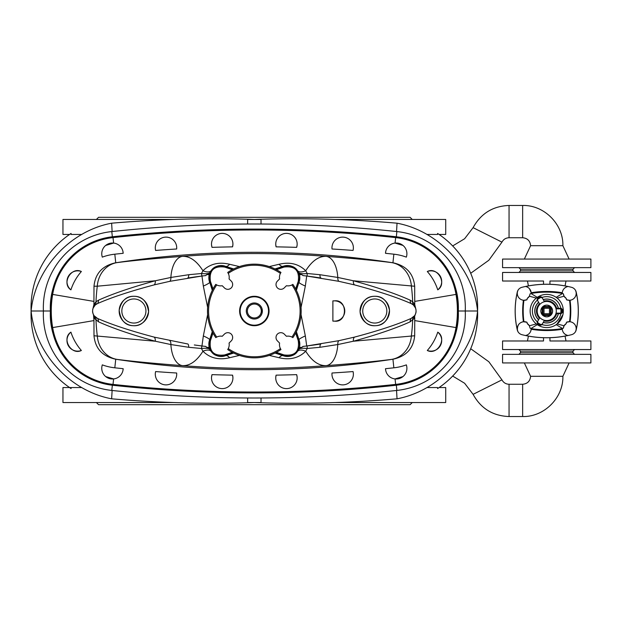 <?xml version="1.0" encoding="UTF-8"?>
<svg xmlns="http://www.w3.org/2000/svg" width="622" height="622" viewBox="0 0 622 622"><rect width="100%" height="100%" fill="white"/><g stroke="black" fill="none" stroke-linecap="round" stroke-linejoin="round"><path stroke-width="0.93" d="M173.701 402.543L62.954 402.543L62.954 387.553L81.777 387.553M426.886 387.553L437.585 387.553L437.6 388.548L439.078 387.553L445.717 387.553L445.717 402.543L334.97 402.543M53.197 334.208A69.594 69.594 0 0 1 50.374 311A69.594 69.594 0 0 1 53.197 287.792A69.594 69.594 0 0 0 51.781 294.268A100.111 100.111 0 0 0 51.781 327.732A69.594 69.594 0 0 0 112.924 385.29L113.608 378.93L105.693 376.567M396.323 236.772L396.875 231.563A76.553 76.553 0 0 1 465.264 311L458.297 311A100.111 100.111 0 0 0 456.89 294.268A69.594 69.594 0 0 0 395.748 236.71A1316.922 1316.922 0 0 0 112.924 236.71L113.608 243.07L105.693 245.433M458.297 311A100.111 100.111 0 0 1 456.89 327.732A69.594 69.594 0 0 1 455.475 334.208A69.594 69.594 0 0 0 458.297 311A69.594 69.594 0 0 0 455.475 287.792M396.875 231.563A1347.975 1347.975 0 0 0 111.789 231.563A76.553 76.553 0 0 0 43.408 311L50.374 311M396.548 231.532L397.038 223.189C349.541 219.092 301.973 217.848 254.336 219.442C206.691 217.848 159.123 219.092 111.633 223.189L112.123 231.532M334.97 219.457L445.717 219.457L445.717 234.447L439.078 234.447L437.6 233.452L437.585 234.447L426.886 234.447M412.262 219.457L410.116 217.319L98.556 217.319L96.41 219.457M173.701 219.457L62.954 219.457L62.954 234.447L69.594 234.447L71.071 233.452A88.845 88.845 0 0 0 31.1 311L43.408 311A76.553 76.553 0 0 0 111.789 390.437A1347.975 1347.975 0 0 0 396.875 390.437A76.553 76.553 0 0 0 465.264 311L477.572 311C473.342 268.65 438.969 231.089 397.038 223.189M81.777 234.447L71.087 234.447L71.071 233.452M261.03 224.021L261.03 219.457L247.642 219.457L247.642 224.021M437.6 233.452A88.845 88.845 0 0 1 477.572 311C473.342 353.35 438.969 390.911 397.038 398.811L396.548 390.468M111.633 223.189C69.695 231.089 35.33 268.65 31.1 311C35.33 353.35 69.695 390.911 111.633 398.811C159.123 402.908 206.691 404.152 254.336 402.558C301.973 404.152 349.541 402.908 397.038 398.811M412.262 402.543L410.116 404.681L98.556 404.681L96.41 402.543M71.087 387.553L71.071 388.548L69.594 387.553M261.03 397.979L261.03 402.543L247.642 402.543L247.642 397.979M437.6 388.548A88.845 88.845 0 0 0 477.572 311M111.633 398.811L112.123 390.468M71.071 388.548A88.845 88.845 0 0 1 31.1 311M455.475 334.208A69.594 69.594 0 0 1 395.748 385.29A1316.922 1316.922 0 0 1 112.924 385.29M205.555 275.585L210.026 272.537L211.216 270.547C213.991 266.317 218.773 264.91 225.561 266.325A80.3 80.3 0 0 0 233.685 268.953L225.561 266.325A12.316 12.316 0 0 0 209.653 282.225A80.3 80.3 0 0 1 212.289 290.357L209.008 279.853M303.108 275.585L298.638 272.537L297.456 270.547C294.673 266.317 289.891 264.91 283.103 266.325L274.978 268.953A80.3 80.3 0 0 0 283.103 266.325A12.316 12.316 0 0 1 299.011 282.225A80.3 80.3 0 0 0 296.383 290.357L299.664 279.853M212.289 331.643A80.3 80.3 0 0 1 209.653 339.775L212.289 331.643M205.555 346.415L210.026 349.463L211.216 351.453C213.991 355.683 218.773 357.09 225.561 355.675A80.3 80.3 0 0 1 233.685 353.047L225.561 355.675A12.316 12.316 0 0 1 209.653 339.775A10.706 1.392 21 0 0 203.34 335.934L201.956 345.988L194.321 344.969M303.108 346.415L298.638 349.463L297.456 351.453C294.673 355.683 289.891 357.09 283.103 355.675L274.978 353.047A80.3 80.3 0 0 1 283.103 355.675A12.316 12.316 0 0 0 299.011 339.775L296.383 331.643A80.3 80.3 0 0 0 299.011 339.775A10.706 1.392 159 0 1 305.332 335.934L301.04 314.592M232.931 269.334A80.3 80.3 0 0 1 224.822 266.62A11.453 11.453 0 0 0 209.956 281.486A80.3 80.3 0 0 1 212.67 289.595M212.67 332.405A80.3 80.3 0 0 1 209.956 340.514A11.453 11.453 0 0 0 224.822 355.38A80.3 80.3 0 0 1 232.931 352.666M296.002 289.595A80.3 80.3 0 0 1 298.715 281.486A11.453 11.453 0 0 0 283.85 266.62A80.3 80.3 0 0 1 275.74 269.334M275.74 352.666A80.3 80.3 0 0 1 283.85 355.38A11.453 11.453 0 0 0 298.715 340.514A80.3 80.3 0 0 1 296.002 332.405M269.24 266.589L279.053 264.28C289.774 261.699 298.661 263.852 305.721 270.749C311.98 260.89 318.783 256.093 326.138 256.365C354.517 258.534 376.326 260.618 391.572 262.608A26.769 23.823 96.6 0 1 411.399 286.206A206.737 206.737 0 0 1 412.681 301.771L414.75 304.562L414.68 286.237L353.382 280.771C377.181 287.348 396.113 293.825 410.186 300.193L412.681 301.771A5.357 4.408 -48.7 0 0 413.366 304.943L411.165 303.583C397.139 297.417 378.238 291.182 354.47 284.884L338.904 281.331L306.716 276.012L305.332 286.066L301.04 307.408M225.561 266.325A10.706 4.199 111 0 0 229.611 264.28C218.897 261.699 210.011 263.852 202.951 270.749C196.692 260.89 189.881 256.093 182.526 256.365C154.155 258.534 132.346 260.618 117.091 262.608L115.847 262.748C208.176 248.823 300.496 248.823 392.824 262.748L391.572 262.608M414.68 286.237C413.412 273.439 406.158 265.61 392.933 262.764L392.824 262.748M374.786 296.282C366.545 296.196 361.646 301.367 360.084 311.793C362.642 321.807 367.921 326.433 375.921 325.679C383.587 325.36 388.105 320.206 389.489 310.215C387.273 300.698 382.367 296.056 374.786 296.282A14.718 14.718 0 0 1 387.537 318.363A14.718 14.718 0 0 1 362.035 318.363A14.718 14.718 0 0 1 374.786 296.282A14.718 14.718 0 0 1 387.537 318.363A14.718 14.718 0 0 1 362.035 318.363A14.718 14.718 0 0 1 374.786 296.282M229.611 264.28L239.431 266.589M53.197 287.792A69.594 69.594 0 0 1 112.924 236.71M415.62 308.217L416.001 309.639M416.118 311.008L416.001 312.368M415.986 312.462L415.854 313.053M414.75 304.562L415.605 308.162L413.366 304.943M415.022 315.051L414.625 315.673C416.507 312.555 416.507 309.437 414.625 306.327A5.357 4.237 -35.6 0 1 414.058 303.396M414.75 317.438L414.68 335.763L353.382 341.229C377.181 334.652 396.113 328.175 410.186 321.807L414.058 318.604L415.154 314.825M297.456 270.547A10.706 5.481 143.8 0 0 305.721 270.749L307.221 273.509L319.965 274.714A5.357 1.664 -80.9 0 0 320.968 278.042L314.351 277.031M314.048 276.992L307.182 276.075M298.638 272.537C299.493 273.703 302.354 274.03 307.221 273.509L307.113 276.067L302.867 275.562M304.065 275.694L303.544 275.632M332.887 300.869L334.636 300.846C347.612 299.159 347.752 322.756 334.636 321.154L332.887 321.131L332.887 300.869L334.636 300.869A10.131 10.131 0 0 1 344.767 311A10.131 10.131 0 0 1 334.636 321.131L332.887 321.131M414.058 318.604A5.357 4.237 35.6 0 1 414.625 315.673L411.165 318.417C397.139 324.583 378.238 330.818 354.47 337.116L338.904 340.669L306.716 345.988L305.332 335.934M319.965 274.714L337.793 277.451L353.382 280.771A5.357 3.032 -75.6 0 0 354.47 284.884M211.216 270.547A10.706 5.481 36.2 0 1 202.951 270.749L201.45 273.509L188.707 274.714L170.879 277.451A26.769 13.738 86.1 0 1 182.526 256.365A924.432 924.432 0 0 1 326.138 256.365A26.769 13.738 93.9 0 1 337.793 277.451A5.357 2.581 -77.9 0 0 338.904 281.331M456.89 294.268L456.012 294.416A99.217 99.217 0 0 1 456.012 327.584A68.7 68.7 0 0 1 395.654 384.404A1316.035 1316.035 0 0 1 113.017 384.404A68.7 68.7 0 0 1 52.66 327.584L93.953 320.587L93.518 314.825M297.122 245.045L296.647 247.362A1299.342 1299.342 0 0 0 276.114 246.856L275.756 244.547M353.055 250.433A1299.342 1299.342 0 0 0 332.024 248.994A10.706 10.706 0 0 1 343.391 237.145A10.706 10.706 0 0 1 353.055 250.433M385.5 253.309A10.706 10.706 0 0 1 398.127 243.186A10.706 10.706 0 0 1 406.345 257.127A52.015 52.015 0 0 0 393.858 254.188A1299.342 1299.342 0 0 0 385.5 253.309L385.718 251.521M414.718 301.413L456.012 294.416A68.7 68.7 0 0 0 395.654 237.596A1316.035 1316.035 0 0 0 113.017 237.596A68.7 68.7 0 0 0 52.66 294.416A99.217 99.217 0 0 0 52.66 327.584L51.781 327.732M123.172 253.309A10.706 10.706 0 0 0 110.545 243.186A10.706 10.706 0 0 0 102.319 257.127A52.015 52.015 0 0 1 114.813 254.188A1299.342 1299.342 0 0 1 123.172 253.309L122.946 251.521M117.091 262.608A26.769 23.823 83.4 0 0 97.273 286.206L93.992 286.237C95.259 273.439 102.513 265.61 115.739 262.764L115.847 262.748M211.55 245.045L212.024 247.362A1299.342 1299.342 0 0 1 232.558 246.856L232.908 244.547M155.617 250.433A1299.342 1299.342 0 0 1 176.648 248.994A10.706 10.706 0 0 0 165.281 237.145A10.706 10.706 0 0 0 155.617 250.433M437.756 289.86A52.015 52.015 0 0 0 427.298 271.511C437.484 266.348 447.428 283.632 437.756 289.86A10.706 10.706 0 0 0 427.298 271.511M395.748 236.71L395.063 243.07L402.978 245.433M299.011 282.225A10.706 1.392 -159 0 0 305.332 286.066M283.103 266.325A10.706 4.199 69 0 1 279.053 264.28M298.77 272.786A5.357 5.357 0 0 0 300.644 274.776M276.114 246.856A10.706 10.706 0 0 1 286.719 233.382A10.706 10.706 0 0 1 296.647 247.362M225.561 355.675A10.706 4.199 -111 0 1 229.611 357.72C218.897 360.301 210.011 358.148 202.951 351.251C196.692 361.11 189.881 365.907 182.526 365.635C154.155 363.466 132.346 361.382 117.091 359.392L115.847 359.252C208.176 373.177 300.496 373.177 392.824 359.252L391.572 359.392A26.769 23.823 -96.6 0 0 411.399 335.794A206.737 206.737 0 0 0 412.681 320.229A5.357 4.408 48.7 0 1 413.366 317.057M269.24 355.411L279.053 357.72C289.774 360.301 298.661 358.148 305.721 351.251C311.98 361.11 318.783 365.907 326.138 365.635C354.517 363.466 376.326 361.382 391.572 359.392M414.68 335.763C413.412 348.561 406.158 356.39 392.933 359.236L392.824 359.252M229.611 357.72L239.431 355.411M299.011 339.775L299.664 342.147M302.867 346.438L307.113 345.933L307.221 348.491L319.965 347.286L337.793 344.549L353.382 341.229A5.357 3.032 75.6 0 1 354.47 337.116M304.065 346.306L303.544 346.368M319.965 347.286A5.357 1.664 80.9 0 1 320.968 343.958L314.351 344.969M314.048 345.008L307.182 345.925M297.456 351.453A10.706 5.481 -143.8 0 1 305.721 351.251L307.221 348.491C302.354 347.97 299.493 348.297 298.638 349.463M211.216 351.453A10.706 5.481 -36.2 0 0 202.951 351.251L201.45 348.491L188.707 347.286L170.879 344.549A26.769 13.738 -86.1 0 0 182.526 365.635A924.432 924.432 0 0 0 326.138 365.635A26.769 13.738 -93.9 0 0 337.793 344.549A5.357 2.581 77.9 0 1 338.904 340.669M297.122 376.955L296.647 374.638A1299.342 1299.342 0 0 1 276.114 375.144L275.756 377.453M353.055 371.567A1299.342 1299.342 0 0 1 332.024 373.006A10.706 10.706 0 0 0 343.391 384.855A10.706 10.706 0 0 0 353.055 371.567M385.5 368.69A10.706 10.706 0 0 0 398.127 378.814A10.706 10.706 0 0 0 406.345 364.873A52.015 52.015 0 0 1 393.858 367.812A1299.342 1299.342 0 0 1 385.5 368.69L385.718 370.479M93.953 320.587L93.992 335.763C95.259 348.561 102.513 356.39 115.739 359.236L115.847 359.252M123.172 368.69A10.706 10.706 0 0 1 110.545 378.814A10.706 10.706 0 0 1 102.319 364.873A52.015 52.015 0 0 0 114.813 367.812A1299.342 1299.342 0 0 0 123.172 368.69L122.946 370.479M211.55 376.955L212.024 374.638A1299.342 1299.342 0 0 0 232.558 375.144L232.908 377.453M155.617 371.567A1299.342 1299.342 0 0 0 176.648 373.006A10.706 10.706 0 0 1 165.281 384.855A10.706 10.706 0 0 1 155.617 371.567M437.756 332.14A52.015 52.015 0 0 1 427.298 350.489C437.484 355.652 447.428 338.368 437.756 332.14A10.706 10.706 0 0 1 427.298 350.489M395.748 385.29L395.063 378.93L402.978 376.567M283.103 355.675A10.706 4.199 -69 0 0 279.053 357.72M298.77 349.214A5.357 5.357 0 0 1 300.644 347.224M276.114 375.144A10.706 10.706 0 0 0 286.719 388.618A10.706 10.706 0 0 0 296.647 374.638M93.992 286.237L93.922 304.562L93.067 308.162L95.306 304.943L97.506 303.583C111.532 297.417 130.433 291.182 154.194 284.884L169.767 281.331L201.956 276.012L203.34 286.066L207.631 307.408M95.306 304.943A5.357 4.408 -131.3 0 0 95.99 301.771A206.737 206.737 0 0 1 97.273 286.206L155.282 280.771C131.491 287.348 112.551 293.825 98.486 300.193L95.99 301.771L93.922 304.562M133.885 296.282C142.127 296.196 147.025 301.367 148.588 311.793C146.022 321.807 140.743 326.433 132.743 325.679C125.084 325.36 120.559 320.206 119.183 310.215C121.399 300.698 126.297 296.056 133.885 296.282A14.718 14.718 0 0 0 121.135 318.363A14.718 14.718 0 0 0 146.636 318.363A14.718 14.718 0 0 0 133.885 296.282A14.718 14.718 0 0 0 121.135 318.363A14.718 14.718 0 0 0 146.636 318.363A14.718 14.718 0 0 0 133.885 296.282M205.796 275.562L201.956 276.012M210.026 272.537C209.179 273.703 206.317 274.03 201.45 273.509L201.932 276.02M204.599 275.694L205.128 275.632M188.707 274.714A5.357 1.664 -99.1 0 1 187.704 278.042L194.321 277.031M194.624 276.992L201.489 276.075M93.051 308.217L92.662 309.639M92.554 311.008L92.67 312.368M92.686 312.462L92.818 313.053M93.642 315.051L94.046 315.673C92.157 312.555 92.157 309.437 94.046 306.327A5.357 4.237 -144.4 0 0 94.614 303.396M93.992 335.763L155.282 341.229C131.491 334.652 112.551 328.175 98.486 321.807L94.614 318.604A5.357 4.237 144.4 0 0 94.046 315.673L97.506 318.417C111.532 324.583 130.433 330.818 154.194 337.116L187.704 343.958A5.357 1.664 99.1 0 1 188.707 347.286M207.631 314.592L203.34 335.934M169.767 281.331A5.357 2.581 -102.1 0 0 170.879 277.451L155.282 280.771A5.357 3.032 -104.4 0 1 154.194 284.884M70.916 289.86A52.015 52.015 0 0 1 81.373 271.511C71.188 266.348 61.236 283.632 70.916 289.86A10.706 10.706 0 0 1 81.373 271.511M209.653 282.225A10.706 1.392 -21 0 1 203.34 286.066M209.902 272.786A5.357 5.357 0 0 1 208.028 274.776M232.558 246.856A10.706 10.706 0 0 0 221.953 233.382A10.706 10.706 0 0 0 212.024 247.362M94.614 318.604L93.922 317.438M117.091 359.392A26.769 23.823 -83.4 0 1 97.273 335.794A206.737 206.737 0 0 1 95.99 320.229A5.357 4.408 131.3 0 0 95.306 317.057M209.653 339.775L209.008 342.147M194.624 345.008L201.489 345.925M210.026 349.463C209.179 348.297 206.317 347.97 201.45 348.491L201.932 345.98M204.599 346.306L205.128 346.368M205.796 346.438L201.956 345.988M169.767 340.669A5.357 2.581 102.1 0 1 170.879 344.549L155.282 341.229A5.357 3.032 104.4 0 0 154.194 337.116M70.916 332.14A52.015 52.015 0 0 0 81.373 350.489C71.188 355.652 61.236 338.368 70.916 332.14A10.706 10.706 0 0 0 81.373 350.489M209.902 349.214A5.357 5.357 0 0 0 208.028 347.224M232.558 375.144A10.706 10.706 0 0 1 221.953 388.618A10.706 10.706 0 0 1 212.024 374.638M292.869 284.371L291.975 284.907L292.869 284.371A46.844 46.844 0 0 1 292.869 337.629L291.951 337.077A8.568 8.568 0 0 0 286.423 336.277L284.238 334.092A4.821 4.821 0 0 0 277.428 334.092A4.821 4.821 0 0 0 277.428 340.903L279.612 343.087A8.568 8.568 0 0 0 280.413 348.615L280.965 349.541A46.844 46.844 0 0 1 227.706 349.541L228.258 348.615A8.568 8.568 0 0 0 229.059 343.087L231.244 340.903A4.821 4.821 0 0 0 231.244 334.092A4.821 4.821 0 0 0 224.433 334.092L222.248 336.277A8.568 8.568 0 0 0 216.72 337.077L215.795 337.629A46.844 46.844 0 0 1 215.795 284.371L216.72 284.923A8.568 8.568 0 0 0 222.248 285.723L224.433 287.908A4.821 4.821 0 0 0 231.244 287.908A4.821 4.821 0 0 0 231.244 281.097L229.059 278.913A8.568 8.568 0 0 0 228.258 273.385L227.706 272.459A46.844 46.844 0 0 1 280.965 272.459L280.413 273.385A8.568 8.568 0 0 0 279.612 278.913L277.428 281.097A4.821 4.821 0 0 0 277.428 287.908A4.821 4.821 0 0 0 284.238 287.908L286.423 285.723A8.568 8.568 0 0 0 291.951 284.923L292.807 284.417M232.294 269.668L224.643 267.071C213.774 265.695 209.031 270.438 210.407 281.307L213.004 288.958M213.004 333.042L210.407 340.693C209.031 351.562 213.774 356.305 224.643 354.929L232.294 352.332M276.378 352.332L284.029 354.929C294.898 356.305 299.641 351.562 298.257 340.693L295.668 333.042M295.668 288.958L298.257 281.307C299.641 270.438 294.898 265.695 284.029 267.071L276.378 269.668M254.336 296.282A14.718 14.718 0 0 1 267.087 318.363A14.718 14.718 0 0 1 241.585 318.363A14.718 14.718 0 0 1 254.336 296.282M254.336 302.968A8.032 8.032 0 0 1 261.287 315.012A8.032 8.032 0 0 1 247.377 315.012A8.032 8.032 0 0 1 254.336 302.968M262.072 313.138L262.072 308.862L262.072 313.138M254.336 296.811A14.189 14.189 0 0 1 266.62 318.091A14.189 14.189 0 0 1 242.051 318.091A14.189 14.189 0 0 1 254.336 296.811M254.336 304.041A6.959 6.959 0 0 1 260.361 314.483A6.959 6.959 0 0 1 248.31 314.483A6.959 6.959 0 0 1 254.336 304.041M574.572 354.361L572.963 352.76L520.505 352.76L518.896 354.361M590.9 354.361L502.568 354.361L502.568 362.929L590.9 362.929L590.9 354.361M509.053 384.264L509.053 416.538C492.881 415.924 480.899 408.522 473.093 394.348L501.946 379.871C503.493 382.678 505.857 384.139 509.053 384.264L522.643 384.264L522.643 416.538C544.141 417.098 563.431 397.808 562.879 376.31L569.114 362.929M562.879 376.31L530.597 376.31L524.354 362.929M518.896 267.639L520.505 269.24L572.963 269.24L574.572 267.639M502.568 267.639L590.9 267.639L590.9 259.071L502.568 259.071L502.568 267.639M509.053 205.462L509.053 237.736C505.857 237.861 503.493 239.322 501.946 242.129L473.093 227.652C480.899 213.478 492.881 206.076 509.053 205.462L522.643 205.462L522.643 237.736C527.472 238.21 530.123 240.862 530.597 245.69L562.879 245.69L569.114 259.071M522.643 205.462C544.141 204.902 563.431 224.192 562.879 245.69M531.033 293.53L537.284 297.363L536.335 298.062L529.384 296.22L530.123 293.771L531.033 293.53A93.743 93.743 0 0 1 531.211 293.498L531.188 292.737A94.497 94.497 0 0 1 562.288 292.737C562.638 289.557 564.504 287.473 567.894 286.501A101.674 101.674 0 0 0 525.574 286.501L525.466 286.485A101.713 101.713 0 0 1 568.003 286.485L567.894 286.501M543.519 284.285L543.519 281.02L502.568 281.02L502.568 272.459L590.9 272.459L590.9 281.02L549.949 281.02L549.949 284.285M517.776 290.777A6.383 6.383 0 0 0 517.317 292.107L518.009 290.249A6.422 6.422 0 0 0 517.279 292.099A85.121 85.121 0 0 0 517.279 329.901A6.422 6.422 0 0 0 518.009 331.751A6.959 6.959 0 0 1 527.021 322.282L523.421 321.753C519.292 322.484 517.286 325.189 517.395 329.878L517.776 331.223A6.383 6.383 0 0 1 517.317 329.893L517.279 329.901M520.505 269.24L520.505 270.85L572.963 270.85L574.572 272.459M562.436 293.53L556.185 297.363L557.133 298.062L564.084 296.22L563.345 293.771L562.436 293.53A93.743 93.743 0 0 0 562.265 293.498L562.257 293.273A93.961 93.961 0 0 0 531.211 293.273M575.692 290.777A6.383 6.383 0 0 1 576.151 292.107L575.459 290.249A6.422 6.422 0 0 1 576.197 292.099A85.121 85.121 0 0 1 576.197 329.901A6.422 6.422 0 0 1 571.494 334.706A101.713 101.713 0 0 1 525.466 335.515L525.574 335.499A101.674 101.674 0 0 0 567.894 335.499C564.504 334.527 562.638 332.443 562.288 329.263L562.257 328.727A93.961 93.961 0 0 1 531.211 328.727L531.188 329.263A94.497 94.497 0 0 0 562.288 329.263M527.021 322.282A74.111 74.111 0 0 0 527.238 323.588L529.384 325.78L530.123 328.229L531.033 328.47A93.743 93.743 0 0 0 531.211 328.502L531.211 328.727M543.519 337.715L543.519 340.98L502.568 340.98L502.568 349.541L590.9 349.541L590.9 340.98L549.949 340.98L549.949 337.715M572.963 352.76L572.963 351.15L520.505 351.15L518.896 349.541M572.963 351.15L574.572 349.541M562.436 328.47L556.185 324.637L557.133 323.938L564.084 325.78L563.345 328.229L562.436 328.47A93.743 93.743 0 0 1 562.265 328.502L562.257 328.727M572.963 269.24L572.963 270.85M544.102 320.913A10.255 10.255 0 0 0 556.636 313.675L558.284 313.675A11.857 11.857 0 0 1 543.278 322.344M555.99 308.325L560.476 308.325L561.557 309.391L561.557 312.609L560.476 313.675L561.549 312.609L562.374 312.609L560.826 313.675A14.345 14.345 0 0 1 542.003 324.544L543.224 322.437A11.966 11.966 0 0 0 558.4 313.675M542.228 324.163L540.712 324.637L542.228 324.163L544.421 320.353A9.633 9.633 0 0 0 556.13 313.138L560.391 313.138L560.927 312.609L560.927 309.391L560.391 308.862L556.13 308.862A9.633 9.633 0 0 0 544.421 301.647L541.77 297.052L542.228 297.837L540.767 297.448L542.182 297.759L540.72 297.37L540.308 296.655L537.525 298.257L537.937 298.964L540.712 297.363L537.937 298.972L537.548 300.434L537.136 299.726L537.525 298.257M560.391 308.862L560.391 308.325L561.301 308.325L562.374 309.391L561.464 309.391L561.464 312.609L560.391 313.675L555.99 313.675L556.13 313.138M558.4 308.325A11.966 11.966 0 0 0 543.224 299.563M560.826 308.325A14.345 14.345 0 0 0 542.003 297.456M539.468 318.231A10.255 10.255 0 0 1 539.468 303.769L538.644 302.339A11.857 11.857 0 0 0 538.644 319.661M529.524 288.795L531.188 292.737M531.211 293.498A6.959 6.959 0 0 0 525.466 286.485A101.713 101.713 0 0 0 521.975 287.294A6.422 6.422 0 0 0 518.009 290.249A6.959 6.959 0 0 0 527.021 299.718L523.934 300.286A77.081 77.081 0 0 0 523.934 321.714M531.033 328.47L537.284 324.637L536.335 323.938L529.384 325.78A5.886 5.886 0 0 0 527.238 323.588M527.238 298.412L529.384 296.22A5.886 5.886 0 0 1 527.238 298.412A74.111 74.111 0 0 0 527.021 299.718M546.738 327.592A16.592 16.592 0 0 0 561.106 302.704A16.592 16.592 0 0 0 532.362 302.704A16.592 16.592 0 0 0 546.738 327.592M557.133 323.938L562.91 314.716M562.374 312.609L562.374 309.391M560.826 313.675L561.301 313.675M542.003 324.544L540.308 325.345L540.712 324.637L542.182 324.241L541.77 324.948M537.525 323.743L537.136 322.274L537.548 321.566L537.937 323.028L540.72 324.63L537.937 323.036L537.525 323.743L540.308 325.345M537.595 321.481L537.937 323.036L537.548 321.566L539.787 317.679A9.633 9.633 0 0 1 539.787 304.321L537.548 300.434L537.937 298.964L537.369 300.131A14.345 14.345 0 0 0 537.369 321.869L537.136 322.274M537.369 300.131L537.136 299.726M540.308 296.655L541.77 297.052M538.582 302.238A11.966 11.966 0 0 0 538.582 319.762L537.369 321.869M537.983 299.05L540.767 297.448M540.767 324.552L537.983 322.95M546.738 320.555A9.555 9.555 0 0 0 555.011 306.218A9.555 9.555 0 0 0 538.458 306.218A9.555 9.555 0 0 0 546.738 320.555M542.819 315.401A5.886 5.886 0 0 1 542.298 307.12L542.858 306.568C545.44 304.663 548.029 304.663 550.61 306.568L551.17 307.12A0.536 0.435 138.8 0 1 551.247 307.478L551.154 307.315A0.536 0.536 -43.5 0 0 551.006 306.941M542.337 307.089A5.886 5.886 0 0 1 550.61 306.568A0.536 0.435 -48.8 0 0 550.26 306.483C547.912 304.757 545.564 304.757 543.208 306.483L543.045 306.584A0.536 0.536 -133.5 0 0 542.679 306.732M550.649 306.599A5.886 5.886 0 0 1 551.139 314.911M551.17 307.12C553.075 309.709 553.075 312.291 551.17 314.88L551.006 315.059A5.886 5.886 0 0 1 550.61 315.432A0.536 0.435 -131.2 0 1 550.26 315.517L549.459 313.721L549.459 308.279L549.996 307.206A0.536 0.536 45 0 1 550.524 307.742L549.459 308.279L544.009 308.279L543.48 307.206L549.996 307.206L550.517 306.677A0.536 0.536 -45 0 1 551.053 307.214L550.524 307.742L550.524 314.258A0.536 0.536 135 0 1 549.996 314.794L543.48 314.794A0.536 0.536 -135 0 1 542.944 314.258L542.944 307.742A0.536 0.536 -45 0 1 543.48 307.206L542.952 306.677A0.536 0.536 135 0 0 542.415 307.214A0.536 0.536 -135 0 1 542.952 306.677L550.423 306.584L543.208 306.483A0.536 0.435 -131.2 0 0 542.858 306.568M517.279 292.099L517.317 292.107A85.074 85.074 0 0 0 517.317 329.893L517.395 329.878M531.211 328.502A6.959 6.959 0 0 1 525.466 335.515A101.713 101.713 0 0 1 521.975 334.706A6.422 6.422 0 0 1 518.009 331.751L517.776 331.223M530.675 331.347L531.188 329.263M562.265 328.502A6.959 6.959 0 0 0 568.003 335.515L567.894 335.499M562.265 293.498A6.959 6.959 0 0 1 568.003 286.485A101.713 101.713 0 0 1 571.494 287.294A6.422 6.422 0 0 1 575.459 290.249A6.959 6.959 0 0 1 566.448 299.718L569.534 300.286A77.081 77.081 0 0 1 569.534 321.714L566.448 322.282A74.111 74.111 0 0 1 566.238 323.588L564.084 325.78A5.886 5.886 0 0 1 566.238 323.588M564.084 296.22L566.238 298.412A74.111 74.111 0 0 1 566.448 299.718M566.238 298.412A5.886 5.886 0 0 1 563.384 294.113M576.197 292.099L576.151 292.107A85.074 85.074 0 0 1 576.151 329.893L576.197 329.901M563.711 326.573A5.886 5.886 0 0 0 563.384 327.887M576.073 329.878L575.692 331.223A6.383 6.383 0 0 0 576.151 329.893L576.073 329.878M575.692 331.223L575.459 331.751A6.959 6.959 0 0 0 566.448 322.282M560.927 312.609L561.549 312.609L561.549 309.391L560.476 308.325L561.301 308.325M550.789 315.268L550.898 315.167A0.536 0.536 -135 0 0 551.053 314.786L551.154 314.685A0.536 0.536 -136.5 0 1 551.006 315.059L550.898 315.167A0.536 0.536 -135 0 1 550.517 315.323A0.536 0.536 -45 0 0 551.053 314.786L549.459 313.721L544.009 313.721L542.415 314.786A0.536 0.536 45 0 0 542.952 315.323L543.208 315.517C545.564 317.243 547.912 317.243 550.26 315.517L543.208 315.517A0.536 0.435 -48.8 0 1 542.858 315.432L542.679 315.268A0.536 0.536 -46.5 0 0 543.045 315.416L550.423 315.416A0.536 0.536 -133.5 0 0 550.789 315.268L550.61 315.432C548.029 317.337 545.44 317.337 542.858 315.432M542.679 315.268L542.571 315.167A0.536 0.536 -45 0 0 542.952 315.323L544.009 313.721L544.009 308.279L542.221 307.478C540.487 309.826 540.487 312.174 542.221 314.522L542.415 314.786A0.536 0.536 -45 0 0 542.571 315.167L542.47 315.059A0.536 0.536 -43.5 0 1 542.322 314.685L542.322 307.315A0.536 0.536 -136.5 0 1 542.47 306.941M551.17 314.88A0.536 0.435 -138.8 0 0 551.247 314.522C552.981 312.174 552.981 309.826 551.247 307.478L551.154 314.685L551.053 307.214A0.536 0.536 -135 0 0 550.517 306.677L550.423 306.584A0.536 0.536 -46.5 0 1 550.789 306.732M542.221 307.478A0.536 0.435 -138.8 0 1 542.298 307.12C540.401 309.709 540.401 312.291 542.298 314.88A0.536 0.435 138.8 0 1 542.221 314.522L542.221 307.478M112.349 236.772L111.789 231.563M396.323 385.228L396.875 390.437M112.349 385.228L111.789 390.437M374.786 298.957A12.043 12.043 0 0 0 364.352 317.026A12.043 12.043 0 0 0 385.22 317.026A12.043 12.043 0 0 0 374.786 298.957M456.89 327.732L414.718 320.587M114.813 254.188L115.739 262.764M393.858 254.188L392.933 262.764M410.186 300.193A5.357 4.611 -67.1 0 0 411.165 303.583M393.858 367.812L392.933 359.236M114.813 367.812L115.739 359.236M410.186 321.807A5.357 4.611 67.1 0 1 411.165 318.417M133.885 298.957A12.043 12.043 0 0 1 144.32 317.026A12.043 12.043 0 0 1 123.451 317.026A12.043 12.043 0 0 1 133.885 298.957M51.781 294.268L93.953 301.413M98.486 300.193A5.357 4.611 -112.9 0 1 97.506 303.583M98.486 321.807A5.357 4.611 112.9 0 0 97.506 318.417M280.413 273.385A45.771 45.771 0 0 0 228.258 273.385M291.951 337.077A45.771 45.771 0 0 0 291.951 284.923M216.72 284.923A45.771 45.771 0 0 0 216.72 337.077M228.258 348.615A45.771 45.771 0 0 0 280.413 348.615M210.407 340.693L209.956 340.514M210.407 281.307L209.956 281.486M224.643 354.929L224.822 355.38M284.029 354.929L283.85 355.38M298.257 340.693L298.715 340.514M298.257 281.307L298.715 281.486M284.029 267.071L283.85 266.62M224.643 267.071L224.822 266.62M558.284 308.325A11.857 11.857 0 0 0 543.278 299.656M562.257 293.421A93.821 93.821 0 0 0 531.211 293.421M556.636 308.325A10.255 10.255 0 0 0 544.102 301.087M523.421 321.753A77.594 77.594 0 0 1 523.421 300.247M562.257 328.579A93.821 93.821 0 0 1 531.211 328.579M570.047 321.753A77.594 77.594 0 0 0 570.047 300.247M560.391 308.325L561.464 309.391L560.927 309.391M560.391 313.138L560.391 313.675M415.605 313.838L415.41 314.297M93.067 313.838L93.261 314.297M522.643 384.264C527.472 383.79 530.123 381.138 530.597 376.31M509.053 416.538L522.643 416.538M501.946 379.871L488.853 361.763L470.698 348.724M473.093 394.348L464.618 383.261L452.676 376.053M530.597 245.69L524.354 259.071M509.053 237.736L522.643 237.736M501.946 242.129L488.853 260.237L470.698 273.276M473.093 227.652L464.618 238.739L452.676 245.947M528.412 285.895L527.464 281.02M520.505 270.85L518.896 272.459M565.056 285.895L566.004 281.02M528.412 336.105L527.464 340.98M565.056 336.105L566.004 340.98M520.505 352.76L520.505 351.15"/></g></svg>
